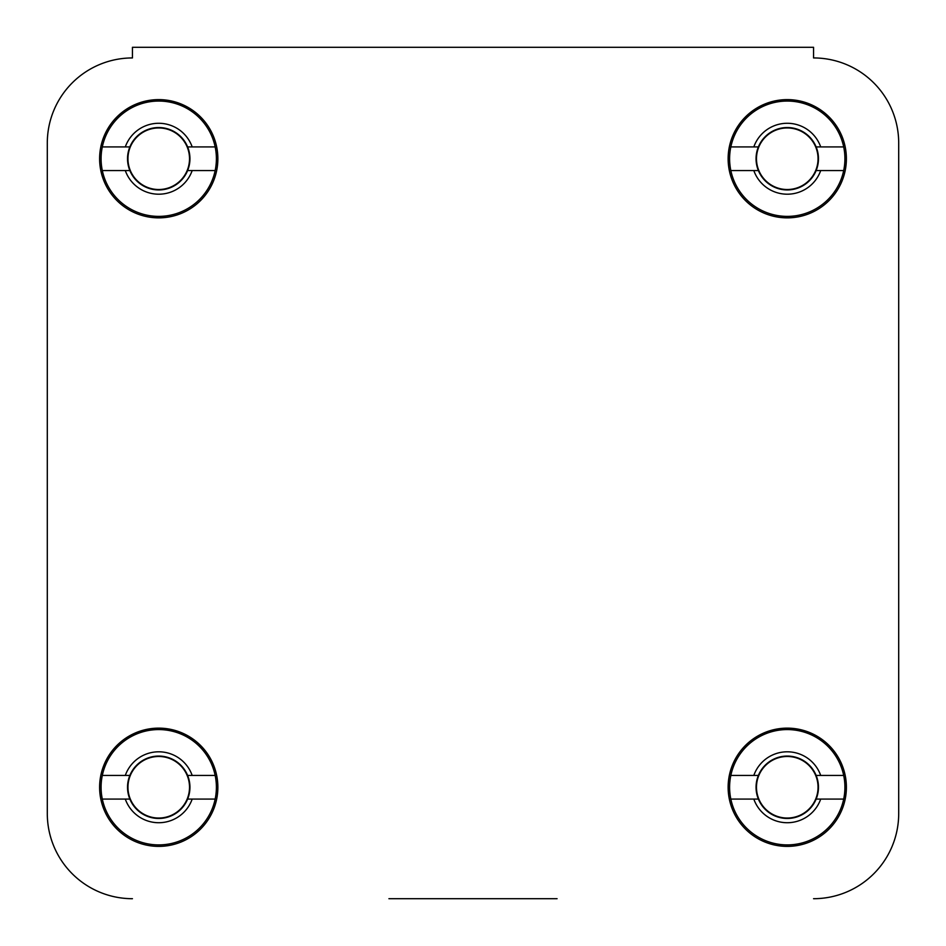 <?xml version="1.0" encoding="UTF-8"?>
<svg xmlns="http://www.w3.org/2000/svg" width="946" height="946" viewBox="0 0 946 946"><rect width="100%" height="100%" fill="white"/><g stroke="black" fill="none" stroke-linecap="round" stroke-linejoin="round"><path stroke-width="1.42" d="M557.076 898.7L388.924 898.7M47.3 143.083L47.3 813.56L47.3 143.083A85.14 85.14 0 0 1 132.44 57.943L132.44 47.3L813.56 47.3L813.56 57.943A85.14 85.14 0 0 1 898.7 143.083L898.7 813.56L898.7 143.083M217.864 787.261A59.125 59.125 0 0 0 158.739 728.136A59.125 59.125 0 0 0 99.614 787.261A59.125 59.125 0 0 0 158.739 846.386A59.125 59.125 0 0 0 217.864 787.261M846.386 787.261A59.125 59.125 0 0 0 787.261 728.136A59.125 59.125 0 0 0 728.136 787.261A59.125 59.125 0 0 0 787.261 846.386A59.125 59.125 0 0 0 846.386 787.261M846.386 158.739A59.125 59.125 0 0 0 787.261 99.614A59.125 59.125 0 0 0 728.136 158.739A59.125 59.125 0 0 0 787.261 217.864A59.125 59.125 0 0 0 846.386 158.739M217.864 158.739A59.125 59.125 0 0 0 158.739 99.614A59.125 59.125 0 0 0 99.614 158.739A59.125 59.125 0 0 0 158.739 217.864A59.125 59.125 0 0 0 217.864 158.739M898.7 813.56A85.14 85.14 0 0 1 813.56 898.7M132.44 898.7A85.14 85.14 0 0 1 47.3 813.56M215.168 775.436A57.647 57.647 0 0 1 158.739 844.908A57.647 57.647 0 0 1 102.31 775.436A57.647 57.647 0 0 1 215.168 775.436L187.615 775.436A31.206 31.206 0 0 1 158.739 818.467A31.206 31.206 0 0 1 129.862 775.436A31.206 31.206 0 0 1 187.615 775.436M215.168 799.086L192.18 799.086A35.475 35.475 0 0 1 125.298 799.086L102.31 799.086M192.18 799.086L187.615 799.086M102.31 775.436L125.298 775.436A35.475 35.475 0 0 1 192.18 775.436M125.298 775.436L129.862 775.436M129.862 799.086L125.298 799.086M215.168 146.914A57.647 57.647 0 0 1 158.739 216.386A57.647 57.647 0 0 1 102.31 146.914A57.647 57.647 0 0 1 215.168 146.914L187.615 146.914A31.206 31.206 0 0 1 158.739 189.945A31.206 31.206 0 0 1 129.862 146.914A31.206 31.206 0 0 1 187.615 146.914M215.168 170.564L192.18 170.564A35.475 35.475 0 0 1 125.298 170.564L102.31 170.564M192.18 170.564L187.615 170.564M102.31 146.914L125.298 146.914A35.475 35.475 0 0 1 192.18 146.914M125.298 146.914L129.862 146.914M129.862 170.564L125.298 170.564M843.69 146.914A57.647 57.647 0 0 1 787.261 216.386A57.647 57.647 0 0 1 730.832 146.914A57.647 57.647 0 0 1 843.69 146.914L816.138 146.914A31.206 31.206 0 0 1 787.261 189.945A31.206 31.206 0 0 1 758.385 146.914A31.206 31.206 0 0 1 816.138 146.914M843.69 170.564L820.702 170.564A35.475 35.475 0 0 1 753.82 170.564L730.832 170.564M820.702 170.564L816.138 170.564M730.832 146.914L753.82 146.914A35.475 35.475 0 0 1 820.702 146.914M753.82 146.914L758.385 146.914M758.385 170.564L753.82 170.564M843.69 775.436A57.647 57.647 0 0 1 787.261 844.908A57.647 57.647 0 0 1 730.832 775.436A57.647 57.647 0 0 1 843.69 775.436L816.138 775.436A31.206 31.206 0 0 1 787.261 818.467A31.206 31.206 0 0 1 758.385 775.436A31.206 31.206 0 0 1 816.138 775.436M843.69 799.086L820.702 799.086A35.475 35.475 0 0 1 753.82 799.086L730.832 799.086M820.702 799.086L816.138 799.086M730.832 775.436L753.82 775.436A35.475 35.475 0 0 1 820.702 775.436M753.82 775.436L758.385 775.436M758.385 799.086L753.82 799.086M127.958 787.261A30.78 30.78 0 0 1 158.739 756.481A30.78 30.78 0 0 1 189.519 787.261A30.78 30.78 0 0 1 158.739 818.042A30.78 30.78 0 0 1 127.958 787.261M127.958 158.739A30.78 30.78 0 0 1 158.739 127.958A30.78 30.78 0 0 1 189.519 158.739A30.78 30.78 0 0 1 158.739 189.519A30.78 30.78 0 0 1 127.958 158.739M756.481 158.739A30.78 30.78 0 0 1 787.261 127.958A30.78 30.78 0 0 1 818.042 158.739A30.78 30.78 0 0 1 787.261 189.519A30.78 30.78 0 0 1 756.481 158.739M756.481 787.261A30.78 30.78 0 0 1 787.261 756.481A30.78 30.78 0 0 1 818.042 787.261A30.78 30.78 0 0 1 787.261 818.042A30.78 30.78 0 0 1 756.481 787.261"/></g></svg>
